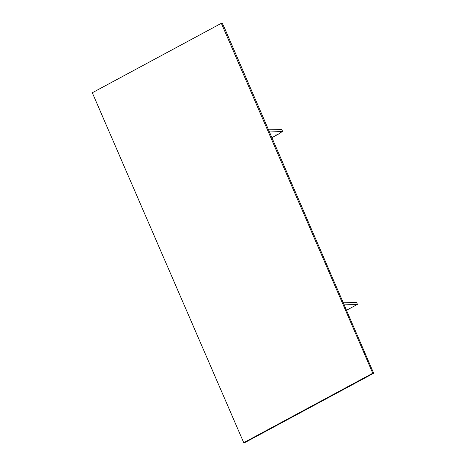 <?xml version="1.0" encoding="UTF-8"?>
<svg xmlns="http://www.w3.org/2000/svg" width="466" height="466" viewBox="0 0 466 466"><rect width="100%" height="100%" fill="white"/><g stroke="black" fill="none" stroke-linecap="round" stroke-linejoin="round"><path stroke-width="0.7" d="M221.344 23.3L222.27 23.317L224.571 28.094L373.697 373.243L244.656 442.7L243.73 442.683L92.303 92.757L221.344 23.3L372.771 373.225L243.73 442.683M373.697 373.243L372.771 373.225M343.192 302.213L356.601 302.481L357.422 304.391L344.019 304.123M357.422 304.391L346.64 310.193M269.132 131.068L282.536 131.336L281.709 129.426L268.305 129.164M271.963 137.616L278.441 134.126L270.385 133.969M282.536 131.336L278.441 134.126"/></g></svg>
